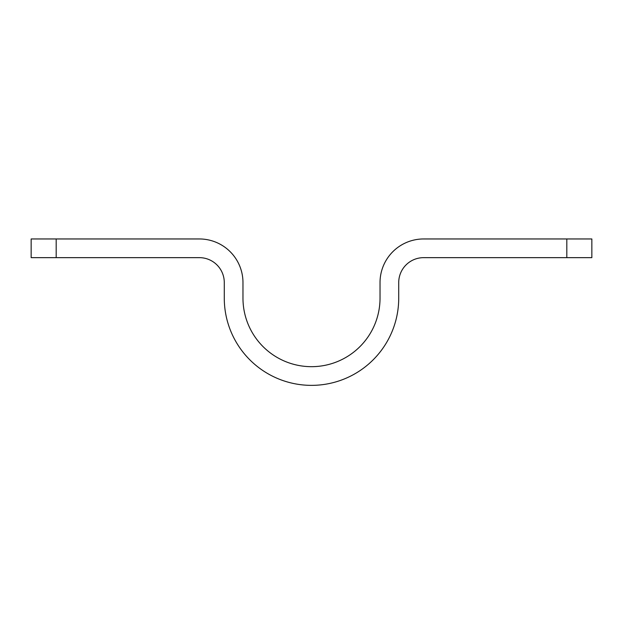 <?xml version="1.0" encoding="UTF-8"?>
<svg xmlns="http://www.w3.org/2000/svg" width="623" height="623" viewBox="0 0 623 623"><rect width="100%" height="100%" fill="white"/><g stroke="black" fill="none" stroke-linecap="round" stroke-linejoin="round"><path stroke-width="0.93" d="M566.813 257.649L423.64 257.649A24.92 24.92 0 0 0 398.72 282.569L398.72 298.144A87.22 87.22 0 0 1 311.5 385.364A87.22 87.22 0 0 1 224.28 298.144L224.28 282.569A24.92 24.92 0 0 0 199.36 257.649L56.187 257.649L56.187 238.959L199.36 238.959A43.61 43.61 0 0 1 242.97 282.569L242.97 298.144A68.53 68.53 0 0 0 311.5 366.674A68.53 68.53 0 0 0 380.03 298.144L380.03 282.569A43.61 43.61 0 0 1 423.64 238.959L591.85 238.959L591.85 257.649L566.813 257.649L566.813 238.959M56.187 238.959L31.15 238.959L31.15 257.649L56.187 257.649"/></g></svg>

